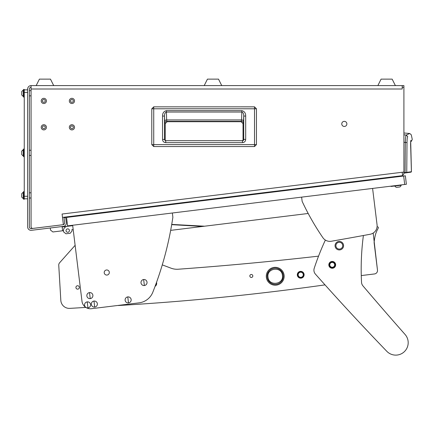 <?xml version="1.0" encoding="UTF-8"?>
<svg xmlns="http://www.w3.org/2000/svg" width="434" height="434" viewBox="0 0 434 434"><rect width="100%" height="100%" fill="white"/><g stroke="black" fill="none" stroke-linecap="round" stroke-linejoin="round"><path stroke-width="0.65" d="M43.834 128.714A1.405 1.405 0 0 0 45.239 127.308A1.405 1.405 0 0 0 43.834 125.903A1.405 1.405 0 0 0 42.429 127.308A1.405 1.405 0 0 0 43.834 128.714M43.834 124.715A2.599 2.599 0 0 0 41.235 127.308A2.599 2.599 0 0 0 43.834 129.907A2.599 2.599 0 0 0 46.427 127.308A2.599 2.599 0 0 0 43.834 124.715A2.599 2.599 0 0 0 41.235 127.308A2.599 2.599 0 0 0 43.834 129.907A2.599 2.599 0 0 0 46.427 127.308A2.599 2.599 0 0 0 43.834 124.715M71.925 128.714A1.405 1.405 0 0 0 73.33 127.308A1.405 1.405 0 0 0 71.925 125.903A1.405 1.405 0 0 0 70.52 127.308A1.405 1.405 0 0 0 71.925 128.714M71.925 124.715A2.599 2.599 0 0 0 69.326 127.308A2.599 2.599 0 0 0 71.925 129.907A2.599 2.599 0 0 0 74.518 127.308A2.599 2.599 0 0 0 71.925 124.715A2.599 2.599 0 0 0 69.326 127.308A2.599 2.599 0 0 0 71.925 129.907A2.599 2.599 0 0 0 74.518 127.308A2.599 2.599 0 0 0 71.925 124.715M71.925 102.326A1.405 1.405 0 0 0 73.33 100.921A1.405 1.405 0 0 0 71.925 99.516A1.405 1.405 0 0 0 70.52 100.921A1.405 1.405 0 0 0 71.925 102.326M71.925 98.323A2.599 2.599 0 0 0 69.326 100.921A2.599 2.599 0 0 0 71.925 103.52A2.599 2.599 0 0 0 74.518 100.921A2.599 2.599 0 0 0 71.925 98.323A2.599 2.599 0 0 0 69.326 100.921A2.599 2.599 0 0 0 71.925 103.52A2.599 2.599 0 0 0 74.518 100.921A2.599 2.599 0 0 0 71.925 98.323M43.834 102.326A1.405 1.405 0 0 0 45.239 100.921A1.405 1.405 0 0 0 43.834 99.516A1.405 1.405 0 0 0 42.429 100.921A1.405 1.405 0 0 0 43.834 102.326M43.834 98.323A2.599 2.599 0 0 0 41.235 100.921A2.599 2.599 0 0 0 43.834 103.52A2.599 2.599 0 0 0 46.427 100.921A2.599 2.599 0 0 0 43.834 98.323A2.599 2.599 0 0 0 41.235 100.921A2.599 2.599 0 0 0 43.834 103.52A2.599 2.599 0 0 0 46.427 100.921A2.599 2.599 0 0 0 43.834 98.323M31.064 198.007L29.36 198.007M31.064 192.81L29.36 192.81M31.064 155.443L29.36 155.443M31.064 150.251L29.36 150.251M31.064 95.854L29.36 95.854M31.064 90.663L29.36 90.663M344.319 126.457A2.555 2.555 0 0 0 346.874 123.907A2.555 2.555 0 0 0 344.319 121.352A2.555 2.555 0 0 0 341.764 123.907A2.555 2.555 0 0 0 344.319 126.457M32.767 228.42A1.703 1.703 0 0 0 32.973 228.403A1.703 1.703 0 0 1 31.064 226.716A1.703 1.703 0 0 0 32.767 228.42M65.642 217.016L65.708 217.526L64.015 217.732L64.639 222.799A1.703 1.703 0 0 1 63.386 224.655M63.158 224.698L31.27 228.615A1.703 1.703 0 0 1 29.36 226.922L29.36 89.003A1.703 1.703 0 0 1 31.064 87.299M65.708 217.526L66.331 222.593A3.407 3.407 0 0 1 63.364 226.391L31.476 230.302A3.407 3.407 0 0 1 27.657 226.922L27.657 89.003A3.407 3.407 0 0 1 31.064 85.601L403.908 85.601L403.908 87.299L402.204 87.299L402.204 89.003L31.064 89.003L31.064 85.601M32.973 228.403L63.391 224.671L62.084 214.027L403.908 172.054L403.908 87.299M402.204 89.003L31.064 89.003L31.064 226.716M402.204 87.299L402.204 85.601M385.137 177.788L385.175 178.13L400.913 176.193A3.407 3.407 0 0 0 402.345 175.678M403.908 172.054L403.908 172.819A3.407 3.407 0 0 1 402.6 175.499M402.204 172.265L402.616 175.645L62.496 217.407M63.955 217.228L64.015 217.732M254.514 146.556L153.728 146.556L151.792 144.62L151.786 108.782L153.728 106.845L254.514 106.84L256.451 108.782L256.451 144.62L254.514 146.556L153.728 146.556L153.728 144.62L151.786 144.62L151.792 108.782L254.514 108.782L254.514 144.62L153.728 144.62L153.728 106.845L254.514 106.845L254.514 108.782L256.451 108.782L256.451 144.62L254.514 144.62L254.514 146.556L256.451 144.62M165.208 123.668L165.208 140.589L165.208 123.668L167.166 121.71L165.208 123.668L164.849 123.305A1.958 1.953 135 0 1 166.808 121.352L167.166 121.71L241.076 121.71L167.166 121.71M243.029 123.668L243.029 140.578L243.029 123.668L241.076 121.71L243.029 123.668L243.393 123.305L243.734 116.057L243.734 139.412L242.476 140.703L165.739 140.703L165.739 142.661C163.786 142.471 162.717 141.397 162.549 139.433L164.508 139.433L164.508 116.057C164.448 113.887 165.072 112.552 166.368 112.037L241.868 112.037C243.17 112.552 243.789 113.887 243.734 116.057L245.693 116.057L245.693 139.412L243.734 139.412L242.476 140.703L243.111 140.703M245.693 139.412C245.519 141.386 244.445 142.471 242.476 142.661L242.476 140.703M162.549 139.433L162.549 116.057C162.49 113.16 163.764 111.359 166.368 110.654L241.868 110.654L241.592 119.93L166.645 119.93L166.808 121.352L241.434 121.352A1.958 1.953 -135 0 1 243.393 123.305M166.368 110.654L166.645 119.93A1.958 1.383 -2 0 0 164.687 121.319L164.849 123.305M162.549 116.057L164.508 116.057L164.687 121.319M165.739 140.703L164.508 139.433L165.739 140.703L165.001 140.703M243.734 139.412L243.534 140.274M164.546 139.753L164.508 139.433M241.076 121.71L241.592 119.93A1.958 1.383 2 0 1 243.55 121.319M377.857 85.601L381.09 79.129L392.157 79.129L395.39 85.601M36.168 85.601L39.407 79.129L50.474 79.129L53.707 85.601M403.908 173.144L403.908 172.716L403.908 173.144L405.15 172.971L403.908 173.144M403.908 134.844L406.202 135.045L409.772 133.498L403.908 132.983M403.908 142.292L405.329 142.423C405.47 138.077 405.763 135.62 406.202 135.045L407.738 136.656C412.463 134.214 412.463 134.214 407.738 136.656C407.325 137.122 407.081 139.108 407.011 142.612L405.329 142.423L405.09 172.548L403.908 172.716L406.75 172.374L407.011 142.612M406.398 172.797L411.058 172.141L411.443 171.718L406.75 172.374L406.398 172.797L405.15 172.971L405.09 172.548M406.034 172.45L405.877 172.868L406.034 172.45M410.597 171.81L410.439 172.227M410.7 141.376L410.77 140.838M410.759 141.392L410.971 140.291C410.575 140.795 410.504 143.692 410.759 148.987L411.421 171.718L411.079 172.135M204.202 85.601L207.441 79.129L218.508 79.129L221.741 85.601M401.917 176.242L400.647 176.399M403.663 176.03L66.554 217.423L67.59 225.87L404.7 184.477L403.663 176.03L405.351 175.824L406.392 184.271L404.7 184.477M341.921 183.094L341.987 183.604L341.921 183.094M384.231 178.417L384.166 177.907M86.827 214.933L86.767 214.423M72.234 225.3L72.288 225.723L62.149 226.966L67.216 226.347A4.259 4.259 0 0 0 63.51 231.089L63.614 231.935L63.462 230.666L52.899 231.962L50.528 230.107L50.268 227.996M391.012 186.159L391.05 186.457L394.766 185.996M387.86 177.799L395.211 177.067M62.149 226.966L72.288 225.723L62.149 226.966M62.095 226.543L62.615 230.769M69.429 230.362A1.703 1.703 0 0 0 67.53 228.881A1.703 1.703 0 0 0 66.049 230.774A1.703 1.703 0 0 0 67.943 232.261A1.703 1.703 0 0 0 69.429 230.362M63.614 231.935L65.99 233.785L70.21 233.27L72.066 230.893L71.908 229.629L73.178 229.472L75.125 245.329L59.61 262.776A3.407 3.407 0 0 0 58.753 265.239L60.82 300.371A8.512 8.512 0 0 0 69.814 308.368L85.867 307.429L69.814 308.368M72.755 229.526L71.908 229.629M374.52 273.946L361.272 275.574L374.52 273.946A3.407 3.407 0 0 0 377.482 270.154L374.108 242.66A51.076 51.076 0 0 1 375.128 236.047L375.128 236.025A25.964 25.964 0 0 1 377.45 229.657L378.264 228.089A0.852 0.852 0 0 0 377.629 226.852L377.081 226.776M373.186 233.063L377.482 270.154M170.665 230.367L308.194 213.479L204.593 226.201L171.728 224.416M72.657 225.246L81.993 301.288A8.512 8.512 0 0 0 91.482 308.699L116.496 305.628M342.697 245.264A3.407 3.407 0 0 0 338.9 242.302A3.407 3.407 0 0 0 335.938 246.094A3.407 3.407 0 0 0 339.73 249.056A3.407 3.407 0 0 0 342.697 245.264M376.001 232.993L376.56 231.539M376.663 231.306L376.517 231.647M376.468 231.772L376.229 232.364M249.843 276.057A1.492 1.492 0 0 1 251.243 274.483A1.492 1.492 0 0 1 252.816 275.883A1.492 1.492 0 0 1 251.416 277.456A1.492 1.492 0 0 1 249.843 276.057M156.679 283.228A3.407 3.407 0 0 0 156.522 282.382A3.407 3.407 0 0 1 155.079 286.321M304.115 274.57A3.407 3.407 0 0 0 300.518 271.369A3.407 3.407 0 0 0 297.317 274.972A3.407 3.407 0 0 0 300.914 278.167A3.407 3.407 0 0 0 302.644 271.966A3.407 3.407 0 0 0 297.908 272.84M79.324 287.346A1.703 1.703 0 0 0 77.523 285.746A1.703 1.703 0 0 0 75.928 287.547A1.703 1.703 0 0 0 77.724 289.147A1.703 1.703 0 0 0 79.324 287.346M162.273 264.876L171.029 268.174A17.024 17.024 0 0 0 178.26 269.221A3404.942 3404.942 0 0 0 318.545 256.147M75.125 245.329L59.61 262.776M58.753 265.239L60.82 300.371M325.028 284.878A2553.705 2553.705 0 0 1 118.319 305.52M330.068 263.753A2.43 2.43 0 0 0 331.147 267.013A2.43 2.43 0 0 0 334.408 265.933A2.43 2.43 0 0 0 333.323 262.673A2.43 2.43 0 0 0 330.068 263.753M329.954 263.698A2.555 2.555 0 0 0 331.093 267.127A2.555 2.555 0 0 0 334.522 265.988A2.555 2.555 0 0 0 333.383 262.559A2.555 2.555 0 0 0 329.954 263.698M328.842 264.577A3.407 3.407 0 0 0 331.967 268.239A3.407 3.407 0 0 0 335.628 265.109A3.407 3.407 0 0 0 332.504 261.447A3.407 3.407 0 0 0 328.842 264.577M334.782 265.044A2.555 2.555 0 0 0 332.439 262.299A2.555 2.555 0 0 0 329.694 264.642A2.555 2.555 0 0 0 332.037 267.387A2.555 2.555 0 0 0 334.782 265.044M329.086 264.594A3.157 3.157 0 0 0 331.988 267.995A3.157 3.157 0 0 0 335.384 265.093A3.157 3.157 0 0 0 332.487 261.691A3.157 3.157 0 0 0 329.086 264.594M297.317 274.972A3.407 3.407 0 0 0 303.523 276.697M299.27 276.876A2.555 2.555 0 0 0 302.818 276.219A2.555 2.555 0 0 0 302.162 272.666A2.555 2.555 0 0 0 298.614 273.322A2.555 2.555 0 0 0 299.27 276.876M302.503 272.167A3.157 3.157 0 0 0 298.115 272.981A3.157 3.157 0 0 0 298.923 277.375A3.157 3.157 0 0 0 303.317 276.561A3.157 3.157 0 0 0 302.503 272.167M155.226 285.914A3.157 3.157 0 0 0 156.376 282.789M104.231 272.829A2.555 2.555 0 0 1 106.455 269.986A2.555 2.555 0 0 1 109.297 272.205A2.555 2.555 0 0 1 107.073 275.053A2.555 2.555 0 0 1 104.231 272.829M91.482 308.699L139.059 302.856A17.024 17.024 0 0 0 152.822 292.207A340.495 340.495 0 0 0 172.873 217.233L172.358 213.007M377.065 224.845L372.594 188.421L377.065 224.845A8.512 8.512 0 0 1 370.175 234.251A3404.942 3404.942 0 0 1 331.348 241.244A8.512 8.512 0 0 1 322.869 237.669A255.371 255.371 0 0 1 302.14 201.36L301.625 197.134M325.364 240.067A255.371 255.371 0 0 0 314.216 268.31A5.957 5.957 0 0 0 315.42 274.12A2553.705 2553.705 0 0 0 386.813 351.318A12.429 12.429 0 0 0 403.804 352.169A12.429 12.429 0 0 0 405.074 334.462A3404.942 3404.942 0 0 1 362.949 285.876A5.957 5.957 0 0 1 361.533 282.322A255.371 255.371 0 0 1 363.394 235.505M329.509 266.877A3.407 3.407 0 0 0 334.272 267.572A3.407 3.407 0 0 0 334.967 262.809A3.407 3.407 0 0 0 330.198 262.114A3.407 3.407 0 0 0 329.509 266.877M335.905 248.226A4.259 4.259 0 0 0 341.862 249.089A4.259 4.259 0 0 0 342.73 243.132A4.259 4.259 0 0 0 336.773 242.27A4.259 4.259 0 0 0 335.905 248.226M171.69 224.655L202.526 226.456M87.212 301.89A3.022 3.022 0 0 0 84.581 305.259A3.022 3.022 0 0 0 87.95 307.89A3.022 3.022 0 0 0 90.587 304.522A3.022 3.022 0 0 0 87.212 301.89L87.95 307.89M90.587 304.522A3.027 3.027 0 0 0 87.212 301.885A3.027 3.027 0 0 0 84.576 305.259A3.027 3.027 0 0 0 87.95 307.896A3.027 3.027 0 0 0 90.587 304.522M274.131 267.398A8.94 8.94 0 0 0 266.351 277.359A8.94 8.94 0 0 0 276.312 285.138A8.94 8.94 0 0 0 284.091 275.178A8.94 8.94 0 0 0 274.131 267.398A8.94 8.94 0 0 0 266.351 277.359A8.94 8.94 0 0 0 276.312 285.138A8.94 8.94 0 0 0 284.091 275.178A8.94 8.94 0 0 0 274.131 267.398A8.94 8.94 0 0 0 266.351 277.359A8.94 8.94 0 0 0 276.312 285.138M274.239 268.239A8.089 8.089 0 0 0 267.198 277.25A8.089 8.089 0 0 0 276.208 284.292A8.089 8.089 0 0 0 283.25 275.281A8.089 8.089 0 0 0 274.239 268.239M268.011 277.152C266.427 267.919 281.726 266.015 282.431 275.384C284.02 284.617 268.722 286.516 268.011 277.152M143.643 279.523A3.022 3.022 0 0 0 141.012 282.892A3.022 3.022 0 0 0 144.381 285.523A3.022 3.022 0 0 0 147.012 282.154A3.022 3.022 0 0 0 143.643 279.523L144.381 285.523M147.017 282.154A3.027 3.027 0 0 0 143.643 279.518A3.027 3.027 0 0 0 141.007 282.892A3.027 3.027 0 0 0 144.381 285.529A3.027 3.027 0 0 0 147.017 282.154M127.77 296.91A3.022 3.022 0 0 0 125.138 300.279A3.022 3.022 0 0 0 128.507 302.91A3.022 3.022 0 0 0 131.139 299.541A3.022 3.022 0 0 0 127.77 296.91L128.507 302.91M131.144 299.541A3.027 3.027 0 0 0 127.77 296.905A3.027 3.027 0 0 0 125.133 300.279A3.027 3.027 0 0 0 128.507 302.916A3.027 3.027 0 0 0 131.144 299.541M89.507 292.603A3.022 3.022 0 0 0 86.871 295.972A3.022 3.022 0 0 0 90.239 298.603A3.022 3.022 0 0 0 92.876 295.234A3.022 3.022 0 0 0 89.507 292.603L90.239 298.603M92.876 295.234A3.027 3.027 0 0 0 89.502 292.597A3.027 3.027 0 0 0 86.871 295.972A3.027 3.027 0 0 0 90.239 298.608A3.027 3.027 0 0 0 92.876 295.234M93.972 301.06A3.022 3.022 0 0 0 91.341 304.429A3.022 3.022 0 0 0 94.71 307.06A3.022 3.022 0 0 0 97.341 303.691A3.022 3.022 0 0 0 93.972 301.06L94.71 307.06M97.346 303.691A3.027 3.027 0 0 0 93.972 301.055A3.027 3.027 0 0 0 91.335 304.429A3.027 3.027 0 0 0 94.71 307.066A3.027 3.027 0 0 0 97.346 303.691M399.844 186.962L399.844 186.962A3.407 3.407 0 0 0 401.19 185.237L394.772 186.023A3.407 3.407 0 0 0 396.497 187.374L399.844 186.962A3.407 3.407 0 0 0 401.19 185.237L401.152 184.917M394.772 186.023L394.728 185.703M27.657 92.409L24.255 92.409L24.255 89.854L27.657 89.854M24.255 92.409L24.255 196.26L27.657 196.26M27.657 198.815L24.255 198.815L24.255 196.26M24.255 149.014L23.572 149.014L23.572 156.679L24.255 156.679M21.7 154.482L21.7 151.162L23.252 149.611L23.252 156.083L23.572 156.083M21.7 151.206L23.572 149.611M24.255 191.578L23.572 191.578L23.572 199.239L24.255 199.239L24.255 198.815M24.255 89.854L24.255 89.431L23.572 89.431L23.572 97.091L24.255 97.091M21.7 197.047L21.7 193.721L23.252 192.175L23.252 198.642L23.572 198.642M21.7 94.9L21.7 91.574L23.252 90.022L23.252 96.494L23.572 96.494M242.476 142.661L165.739 142.661M241.868 110.654C244.472 111.359 245.747 113.16 245.693 116.057M410.971 140.291C412.696 139.108 412.696 139.108 410.971 140.291M151.786 144.62L153.728 146.556M256.451 108.782L254.514 106.84M153.728 106.84L151.786 108.782M410.721 141.652L411.47 141.202L412.267 139.401L411.28 134.811L409.772 133.498M410.689 141.473L411.443 171.718M411.47 141.202L410.965 141.506M410.629 144.766L410.635 145.26M410.678 146.817L410.689 147.229M410.721 147.923L410.765 148.743M82.183 215.503L82.118 214.993M74.577 216.436L74.518 215.931M322.977 185.936L322.912 185.432M315.372 186.87L315.312 186.365M365.222 180.75L365.157 180.24M357.616 181.683L357.556 181.179M149.773 207.202L149.708 206.698M142.168 208.136L142.108 207.631M21.7 154.531L23.252 156.083L21.7 154.531M21.7 197.096L23.252 198.642M23.252 192.175L23.572 192.175M21.7 94.943L23.252 96.494M23.252 90.022L23.572 90.022"/></g></svg>
